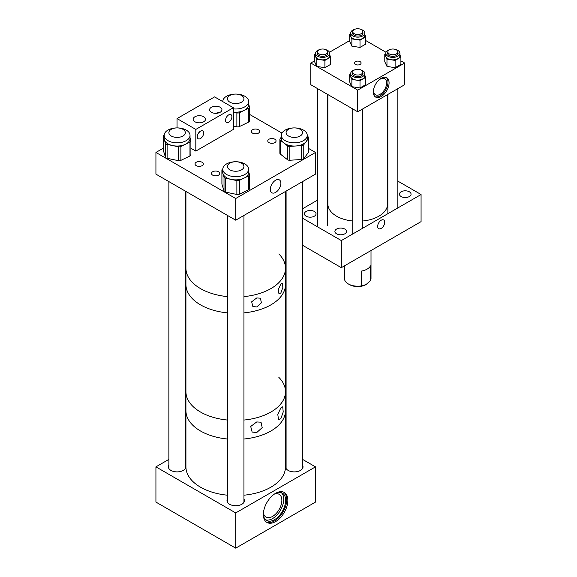 <?xml version="1.0" encoding="UTF-8"?>
<svg xmlns="http://www.w3.org/2000/svg" width="577" height="577" viewBox="0 0 577 577"><rect width="100%" height="100%" fill="white"/><g stroke="black" fill="none" stroke-linecap="round" stroke-linejoin="round"><path stroke-width="0.87" d="M381.202 78.313A11.151 6.441 -60 0 1 386.778 77.765A11.151 6.441 -60 0 1 388.487 86.694A11.151 6.441 -60 0 1 381.202 96.525A11.151 6.441 -60 0 1 375.627 97.073A11.151 6.441 -60 0 1 373.918 88.144A11.151 6.441 -60 0 1 381.202 78.313M375.093 96.698A11.151 6.441 120 0 0 380.077 95.876A11.151 6.441 120 0 0 387.196 86.564A11.151 6.441 120 0 0 386.186 77.484M360.113 61.66A3.361 1.94 0 0 0 356.449 61.241A3.361 1.94 0 0 0 354.379 63.03A3.361 1.94 0 0 0 355.36 64.4A3.361 1.94 0 0 0 359.024 64.826A3.361 1.94 0 0 0 361.094 63.03A3.361 1.94 0 0 0 360.113 61.66M373.629 89.24A9.239 5.337 120 0 0 375.454 94.772A9.239 5.337 120 0 0 380.077 94.311A9.239 5.337 120 0 0 386.114 86.168A9.239 5.337 120 0 0 384.693 78.768A9.239 5.337 120 0 0 380.077 79.222A9.239 5.337 120 0 0 378.995 79.951M357.733 111.808L404.672 84.711L404.672 63.03L357.733 90.127L310.801 63.03L310.801 84.711L357.733 111.808L357.733 90.127M349.684 40.585L329.46 52.262M314.573 60.852L310.801 63.03M404.672 63.03L400.892 60.852M386.006 52.262L365.789 40.585M381.202 228.398A5.005 2.892 -60 0 1 378.7 228.643A5.005 2.892 -60 0 1 377.935 224.633A5.005 2.892 -60 0 1 381.202 220.226A5.005 2.892 -60 0 1 383.705 219.981A5.005 2.892 -60 0 1 384.47 223.991A5.005 2.892 -60 0 1 381.202 228.398M306.106 216.202A5.813 3.354 180 0 1 304.404 213.829A5.813 3.354 180 0 1 307.995 210.728A5.813 3.354 180 0 1 314.335 211.456A5.813 3.354 180 0 1 316.037 213.829A5.813 3.354 180 0 1 312.445 216.93A5.813 3.354 180 0 1 306.106 216.202M336.6 233.808A5.813 3.354 180 0 1 334.891 231.435A5.813 3.354 180 0 1 338.483 228.333A5.813 3.354 180 0 1 344.822 229.062A5.813 3.354 180 0 1 346.525 231.435A5.813 3.354 180 0 1 342.933 234.536A5.813 3.354 180 0 1 336.6 233.808M401.138 196.541A5.813 3.354 180 0 1 399.435 194.168A5.813 3.354 180 0 1 403.027 191.066A5.813 3.354 180 0 1 409.36 191.795A5.813 3.354 180 0 1 411.062 194.168A5.813 3.354 180 0 1 407.477 197.269A5.813 3.354 180 0 1 401.138 196.541M302.55 218.185L341.324 240.573L341.324 267.67L302.55 245.275M341.324 267.67L421.073 221.626L421.073 194.528L397.834 181.106M341.324 240.573L421.073 194.528M302.55 208.766L317.638 200.053M371.011 250.533L371.011 278.525A13.278 7.667 180 0 1 370.484 280.66L365.955 284.62A11.627 6.715 180 0 1 349.511 284.62L348.349 283.949A13.278 7.667 180 0 1 344.462 278.525L344.462 265.86M370.484 280.66L370.484 265.846A13.278 7.667 180 0 1 361.433 271.075L361.433 285.889A13.278 7.667 180 0 1 348.349 283.949M361.433 285.889L365.955 284.62M389.648 49.672A7.075 4.082 0 0 0 385.768 53.322A7.075 4.082 0 0 0 387.838 56.207A7.075 4.082 0 0 0 395.548 57.094A7.075 4.082 0 0 0 399.919 53.322A7.075 4.082 0 0 0 397.841 50.43A7.075 4.082 0 0 0 396.038 49.672M385.768 53.322L385.768 55.767A7.075 4.082 0 0 0 387.838 58.659A7.075 4.082 0 0 0 395.548 59.546A7.075 4.082 0 0 0 399.919 55.767L399.919 53.322M387.629 53.661A5.243 3.029 180 0 1 387.852 53.07M387.852 52.392A5.243 3.029 0 0 0 387.6 53.322A5.243 3.029 0 0 0 389.136 55.464A5.243 3.029 0 0 0 394.848 56.12A5.243 3.029 0 0 0 398.087 53.322A5.243 3.029 0 0 0 397.834 52.392M384.787 54.462L386.972 59.157L395.115 60.419L395.115 67.682L386.972 66.42L384.787 61.717L384.787 54.462L385.768 53.892M395.115 60.419L400.892 57.08L399.919 54.974M395.115 67.682L400.892 64.343L400.892 57.08M386.972 66.42L386.972 59.157M397.834 53.07A5.243 3.029 180 0 1 398.051 53.661M354.538 29.405A7.075 4.082 0 0 0 350.657 33.055A7.075 4.082 0 0 0 352.735 35.94A7.075 4.082 0 0 0 360.445 36.827A7.075 4.082 0 0 0 364.808 33.055A7.075 4.082 0 0 0 362.738 30.163A7.075 4.082 0 0 0 360.928 29.405M350.657 33.055L350.657 35.5A7.075 4.082 0 0 0 352.735 38.392A7.075 4.082 0 0 0 360.445 39.279A7.075 4.082 0 0 0 364.808 35.5L364.808 33.055M352.525 33.394A5.243 3.029 180 0 1 352.742 32.802M352.742 32.124A5.243 3.029 0 0 0 352.489 33.055A5.243 3.029 0 0 0 354.026 35.19A5.243 3.029 0 0 0 359.745 35.846A5.243 3.029 0 0 0 362.976 33.055A5.243 3.029 0 0 0 362.724 32.124M349.684 34.187L351.862 38.89L360.005 40.152L360.005 47.415L351.862 46.153L349.684 41.45L349.684 34.187L350.657 33.625M360.005 40.152L365.789 36.813L364.808 34.707M360.005 47.415L365.789 44.076L365.789 36.813M351.862 46.153L351.862 38.89M362.724 32.802A5.243 3.029 180 0 1 362.947 33.394M319.434 49.672A7.075 4.082 0 0 0 315.554 53.322A7.075 4.082 0 0 0 317.624 56.207A7.075 4.082 0 0 0 325.334 57.094A7.075 4.082 0 0 0 329.705 53.322A7.075 4.082 0 0 0 327.635 50.43A7.075 4.082 0 0 0 325.825 49.672M315.554 53.322L315.554 55.767A7.075 4.082 0 0 0 317.624 58.659A7.075 4.082 0 0 0 325.334 59.546A7.075 4.082 0 0 0 329.705 55.767L329.705 53.322M317.422 53.661A5.243 3.029 180 0 1 317.638 53.07M317.638 52.392A5.243 3.029 0 0 0 317.386 53.322A5.243 3.029 0 0 0 318.922 55.464A5.243 3.029 0 0 0 324.635 56.12A5.243 3.029 0 0 0 327.873 53.322A5.243 3.029 0 0 0 327.621 52.392M314.573 54.462L316.759 59.157L324.901 60.419L324.901 67.682L316.759 66.42L314.573 61.717L314.573 54.462L315.554 53.892M324.901 60.419L330.686 57.08L329.705 54.974M324.901 67.682L330.686 64.343L330.686 57.08M316.759 66.42L316.759 59.157M327.621 53.07A5.243 3.029 180 0 1 327.837 53.661M354.538 69.947A7.075 4.082 0 0 0 350.657 73.589A7.075 4.082 0 0 0 352.735 76.474A7.075 4.082 0 0 0 360.445 77.361A7.075 4.082 0 0 0 364.808 73.589A7.075 4.082 0 0 0 362.738 70.697A7.075 4.082 0 0 0 360.928 69.947M350.657 73.589L350.657 76.041A7.075 4.082 0 0 0 352.735 78.926A7.075 4.082 0 0 0 360.445 79.814A7.075 4.082 0 0 0 364.808 76.041L364.808 73.589M352.525 73.928A5.243 3.029 180 0 1 352.742 73.337M352.742 72.659A5.243 3.029 0 0 0 352.489 73.589A5.243 3.029 0 0 0 354.026 75.731A5.243 3.029 0 0 0 359.745 76.388A5.243 3.029 0 0 0 362.976 73.589A5.243 3.029 0 0 0 362.724 72.659M349.684 74.729L351.862 79.431L360.005 80.686L360.005 87.949L351.862 86.687L349.684 81.992L349.684 74.729L350.657 74.159M360.005 80.686L365.789 77.347L364.808 75.241M360.005 87.949L365.789 84.61L365.789 77.347M351.862 86.687L351.862 79.431M362.724 73.337A5.243 3.029 180 0 1 362.947 73.928M327.866 94.563L327.866 203.998A29.867 17.245 0 0 0 328.998 208.701A29.867 17.245 0 0 0 352.742 221.005M362.724 221.005A29.867 17.245 0 0 0 387.6 203.998L387.6 94.563M353.564 70.574A4.991 2.885 0 0 0 352.742 72.161A4.991 2.885 0 0 0 356.305 74.916A4.991 2.885 0 0 0 361.909 73.741A4.991 2.885 0 0 0 362.724 72.161A4.991 2.885 0 0 0 359.168 69.399A4.991 2.885 0 0 0 353.564 70.574M389.309 53.928A4.991 2.885 0 0 0 394.755 54.555A4.991 2.885 0 0 0 397.834 51.887A4.991 2.885 0 0 0 396.37 49.853A4.991 2.885 0 0 0 390.932 49.225A4.991 2.885 0 0 0 387.852 51.887A4.991 2.885 0 0 0 389.309 53.928M319.103 53.928A4.991 2.885 0 0 0 324.541 54.555A4.991 2.885 0 0 0 327.621 51.887A4.991 2.885 0 0 0 326.156 49.853A4.991 2.885 0 0 0 320.718 49.225A4.991 2.885 0 0 0 317.638 51.887A4.991 2.885 0 0 0 319.103 53.928M361.981 33.141A4.991 2.885 0 0 0 362.724 31.62A4.991 2.885 0 0 0 359.103 28.85A4.991 2.885 0 0 0 353.492 30.105A4.991 2.885 0 0 0 352.742 31.62A4.991 2.885 0 0 0 356.37 34.396A4.991 2.885 0 0 0 361.981 33.141M280.826 418.743L278.54 419.667L277.782 414.409L280.826 407.925L282.737 406.785L283.22 411.956L280.826 418.743M256.751 432.534L252.135 432.065L250.707 426.453L256.751 421.938L260.999 422.198L262.203 427.615L256.751 432.534M243.941 495.203A49.781 28.742 -0 0 0 246.026 494.979A49.781 28.742 -0 0 0 285.492 466.858L285.492 410.673A49.781 28.742 180 0 1 243.941 439.018A49.781 28.742 -0 0 0 246.026 438.787A49.781 28.742 -0 0 0 285.492 410.673L285.492 391.704A49.781 28.742 180 0 1 243.941 420.049A49.781 28.742 0 0 0 256.534 417.806A49.781 28.742 0 0 0 285.492 391.704A49.781 28.742 180 0 0 278.85 377.365M227.482 439.018A49.781 28.742 180 0 1 200.507 430.997A49.781 28.742 180 0 1 185.931 410.673A49.781 28.742 -0 0 0 227.482 439.018M227.482 420.049A49.781 28.742 180 0 1 200.507 412.028A49.781 28.742 180 0 1 185.931 391.704A49.781 28.742 0 0 0 227.482 420.049M280.826 293.051L278.943 293.83L278.338 289.466L280.826 284.057L282.442 283.127L282.86 287.425L280.826 293.051M256.758 306.942L252.863 306.56L251.666 301.814L256.758 297.948L260.386 298.179L261.424 302.795L256.758 306.942M285.492 391.704L285.492 284.533A49.781 28.742 180 0 1 243.941 312.878A49.781 28.742 0 0 0 256.534 310.635A49.781 28.742 0 0 0 285.492 284.533L285.492 268.276A49.781 28.742 180 0 1 243.941 296.614A49.781 28.742 0 0 0 256.534 294.378A49.781 28.742 0 0 0 285.492 268.276A49.781 28.742 180 0 0 278.85 253.938M227.482 312.878A49.781 28.742 180 0 1 200.507 304.851A49.781 28.742 180 0 1 185.931 284.533A49.781 28.742 0 0 0 227.482 312.878M227.482 296.614A49.781 28.742 180 0 1 200.507 288.594A49.781 28.742 180 0 1 185.931 268.276A49.781 28.742 0 0 0 227.482 296.614M202.109 165.657A4.147 2.395 0 0 0 203.32 163.962A4.147 2.395 0 0 0 200.76 161.748A4.147 2.395 0 0 0 196.245 162.267A4.147 2.395 0 0 0 195.026 163.962A4.147 2.395 0 0 0 197.586 166.176A4.147 2.395 0 0 0 202.109 165.657M218.532 175.141A4.147 2.395 0 0 0 219.75 173.446A4.147 2.395 0 0 0 217.19 171.232A4.147 2.395 0 0 0 212.668 171.751A4.147 2.395 0 0 0 211.456 173.446A4.147 2.395 0 0 0 214.017 175.66A4.147 2.395 0 0 0 218.532 175.141M258.431 133.143A4.147 2.395 0 0 0 259.643 131.448A4.147 2.395 0 0 0 257.082 129.234A4.147 2.395 0 0 0 252.56 129.753A4.147 2.395 0 0 0 251.348 131.448A4.147 2.395 0 0 0 253.909 133.662A4.147 2.395 0 0 0 258.431 133.143M274.854 142.627A4.147 2.395 0 0 0 276.066 140.932A4.147 2.395 0 0 0 273.505 138.718A4.147 2.395 0 0 0 268.99 139.237A4.147 2.395 0 0 0 267.771 140.932A4.147 2.395 0 0 0 270.332 143.146A4.147 2.395 0 0 0 274.854 142.627M275.604 180.233A7.458 4.306 -60 0 1 279.333 179.858A7.458 4.306 -60 0 1 280.48 185.837A7.458 4.306 -60 0 1 275.604 192.415A7.458 4.306 -60 0 1 271.875 192.783A7.458 4.306 -60 0 1 270.728 186.804A7.458 4.306 -60 0 1 275.604 180.233M163.291 148.195L155.927 152.451L155.927 174.131L235.712 220.19L315.496 174.131L315.496 152.451L308.767 148.563M155.927 152.451L235.712 198.517L235.712 220.19M235.712 198.517L315.496 152.451M281.994 133.107L249.516 114.361M233.36 108.873A12.932 7.465 -0 0 0 244.028 107.243A12.932 7.465 -0 0 0 248.637 101.53A12.932 7.465 -0 0 0 241.172 94.765A12.932 7.465 -0 0 0 227.388 95.818A12.932 7.465 -0 0 0 222.78 101.53A12.932 7.465 -0 0 0 222.78 101.631L222.78 101.53M233.36 112.082A12.932 7.465 -0 0 0 244.028 110.452L239.491 112.659L239.491 126.529A2.654 1.536 180 0 1 236.873 126.796L233.36 126.06M236.873 126.796L236.873 112.926L233.36 112.19M236.873 112.926A2.654 1.536 -0 0 0 239.491 112.659M249.473 120.68A2.654 1.536 180 0 1 249.516 120.946A2.654 1.536 180 0 1 248.572 122.122L248.572 108.245L244.028 110.452A12.932 7.465 -0 0 0 248.637 104.74L248.637 101.53M248.572 108.245A2.654 1.536 -0 0 0 249.516 107.077A2.654 1.536 -0 0 0 249.473 106.81L248.637 104.084M248.572 122.122L239.491 126.529M227.388 163.493A12.932 7.465 -0 0 0 222.78 169.205A12.932 7.465 -0 0 0 230.252 175.971A12.932 7.465 -0 0 0 244.028 174.918A12.932 7.465 -0 0 0 248.637 169.205A12.932 7.465 -0 0 0 241.172 162.44A12.932 7.465 -0 0 0 227.388 163.493M222.78 169.205L222.78 172.415A12.932 7.465 -0 0 0 222.982 173.72A12.932 7.465 -0 0 0 231.298 179.433A12.932 7.465 -0 0 0 244.028 178.127L239.491 180.334L239.491 194.204A2.654 1.536 180 0 1 236.873 194.471L225.722 192.134A2.654 1.536 180 0 1 224.013 190.965L221.943 184.222A2.654 1.536 180 0 1 221.9 183.955L221.9 170.078A2.654 1.536 -0 0 0 221.943 170.345L221.943 184.222M222.787 168.938A2.654 1.536 -0 0 0 221.9 170.078M224.013 190.965L224.013 177.089L221.943 170.345M224.013 177.089A2.654 1.536 -0 0 0 225.722 178.264L225.722 192.134M236.873 194.471L236.873 180.601L225.722 178.264M236.873 180.601A2.654 1.536 -0 0 0 239.491 180.334M249.473 188.354A2.654 1.536 180 0 1 249.516 188.621A2.654 1.536 180 0 1 248.572 189.797L248.572 175.927L244.028 178.127A12.932 7.465 -0 0 0 248.637 172.415L248.637 169.205M248.572 175.927A2.654 1.536 -0 0 0 249.516 174.752A2.654 1.536 -0 0 0 249.473 174.485L248.637 171.758M248.572 189.797L239.491 194.204M168.78 129.652A12.932 7.465 0 0 0 164.171 135.371A12.932 7.465 0 0 0 171.643 142.137A12.932 7.465 0 0 0 185.419 141.084A12.932 7.465 0 0 0 190.028 135.371A12.932 7.465 0 0 0 182.556 128.599A12.932 7.465 0 0 0 168.78 129.652M164.171 135.371L164.171 138.574A12.932 7.465 0 0 0 164.373 139.879A12.932 7.465 0 0 0 172.689 145.592A12.932 7.465 0 0 0 185.419 144.293L180.882 146.493L180.882 160.37A2.654 1.536 180 0 1 178.264 160.637L167.114 158.3A2.654 1.536 180 0 1 165.404 157.124L163.334 150.381A2.654 1.536 180 0 1 163.291 150.114L163.291 136.237A2.654 1.536 0 0 0 163.334 136.511L163.334 150.381M164.178 135.097A2.654 1.536 0 0 0 163.291 136.237M165.404 157.124L165.404 143.255L163.334 136.511M165.404 143.255A2.654 1.536 0 0 0 167.114 144.423L167.114 158.3M178.264 160.637L178.264 146.76L167.114 144.423M178.264 146.76A2.654 1.536 0 0 0 180.882 146.493M190.864 154.521A2.654 1.536 180 0 1 190.908 154.787A2.654 1.536 180 0 1 189.963 155.963L189.963 142.086L185.419 144.293A12.932 7.465 0 0 0 190.028 138.574L190.028 135.371M189.963 142.086A2.654 1.536 0 0 0 190.908 140.911A2.654 1.536 0 0 0 190.864 140.644L190.028 137.917M189.963 155.963L180.882 160.37M282.485 132.364A12.932 7.465 -0 0 0 281.388 135.371A12.932 7.465 -0 0 0 291.659 142.67A12.932 7.465 -0 0 0 306.156 138.372A12.932 7.465 -0 0 0 307.252 135.371A12.932 7.465 -0 0 0 296.975 128.065A12.932 7.465 -0 0 0 282.485 132.364M281.388 135.371L281.388 138.574A12.932 7.465 -0 0 0 283.898 142.995A12.932 7.465 -0 0 0 295.734 145.995A12.932 7.465 -0 0 0 306.156 141.581L303.769 144.719L303.769 158.588A2.654 1.536 180 0 1 301.627 159.497L289.834 160.247A2.654 1.536 180 0 1 287.404 159.627L280.386 154.109A2.654 1.536 180 0 1 279.874 153.201L279.874 139.324A2.654 1.536 -0 0 0 280.386 140.233L280.386 154.109M279.874 139.324A2.654 1.536 -0 0 1 280.097 138.711L281.388 137.009M287.404 159.627L287.404 145.757L280.386 140.233M287.404 145.757A2.654 1.536 -0 0 0 289.834 146.37L289.834 160.247M301.627 159.497L301.627 145.62L289.834 146.37M301.627 145.62A2.654 1.536 -0 0 0 303.769 144.719M308.544 138.444A2.654 1.536 -0 0 0 308.767 137.831L308.767 151.701A2.654 1.536 180 0 1 308.544 152.321L308.544 138.444L306.156 141.581A12.932 7.465 -0 0 0 307.252 138.574L307.252 135.371M308.767 137.831A2.654 1.536 -0 0 0 308.255 136.922L307.252 136.129M308.544 152.321L303.769 158.588M275.604 493.306A17.324 10.004 -60 0 1 284.266 492.448A17.324 10.004 -60 0 1 286.92 506.332A17.324 10.004 -60 0 1 275.604 521.594A17.324 10.004 -60 0 1 266.942 522.452A17.324 10.004 -60 0 1 264.288 508.575A17.324 10.004 -60 0 1 275.604 493.306M266.394 522.098A17.324 10.004 120 0 0 274.479 520.944A17.324 10.004 120 0 0 285.637 506.195A17.324 10.004 120 0 0 283.682 492.152M302.55 465.221A8.705 5.027 180 0 1 303.026 466.858A8.705 5.027 180 0 1 300.48 470.414A8.705 5.027 180 0 1 290.988 471.503A8.705 5.027 180 0 1 285.615 466.858A8.705 5.027 180 0 1 286.091 465.221M185.332 465.221A8.705 5.027 180 0 1 185.808 466.858A8.705 5.027 180 0 1 183.255 470.414A8.705 5.027 180 0 1 173.771 471.503A8.705 5.027 180 0 1 168.39 466.858A8.705 5.027 180 0 1 168.873 465.221M243.941 499.055A8.705 5.027 180 0 1 244.417 500.699A8.705 5.027 180 0 1 241.864 504.255A8.705 5.027 180 0 1 232.38 505.344A8.705 5.027 180 0 1 226.999 500.699A8.705 5.027 180 0 1 227.482 499.055M263.422 512.931A13.141 7.588 120 0 0 265.99 517.079A13.141 7.588 120 0 0 272.56 516.422A13.141 7.588 120 0 0 281.15 504.846A13.141 7.588 120 0 0 279.131 494.316A13.141 7.588 120 0 0 274.263 494.164M263.35 514.395A15.795 9.124 120 0 0 266.581 520.483A15.795 9.124 120 0 0 274.479 519.697A15.795 9.124 120 0 0 284.793 505.777A15.795 9.124 120 0 0 282.377 493.119A15.795 9.124 120 0 0 275.489 493.371M265.68 519.827A15.795 9.124 120 0 0 272.56 518.593A15.795 9.124 120 0 0 282.6 505.546A15.795 9.124 120 0 0 281.36 492.671M168.873 459.386L155.927 466.858L155.927 502.084L235.712 548.15L315.496 502.084L315.496 466.858L302.55 459.386M185.931 449.533L185.332 449.88M155.927 466.858L235.712 512.924L235.712 548.15M235.712 512.924L315.496 466.858M286.091 449.88L285.492 449.533M198.3 133.417L199.981 131.498M200.471 131.174A4.515 2.604 -60 0 1 202.729 130.95A4.515 2.604 -60 0 1 203.421 134.564A4.515 2.604 -60 0 1 200.471 138.545A4.515 2.604 -60 0 1 198.214 138.768A4.515 2.604 -60 0 1 197.522 135.148A4.515 2.604 -60 0 1 200.471 131.174M228.708 114.873A4.515 2.604 -60 0 1 230.966 114.65A4.515 2.604 -60 0 1 231.658 118.263A4.515 2.604 -60 0 1 228.708 122.245A4.515 2.604 -60 0 1 226.451 122.468A4.515 2.604 -60 0 1 225.758 118.848A4.515 2.604 -60 0 1 228.708 114.873M203.695 116.742A6.174 3.563 0 0 0 196.966 115.97A6.174 3.563 0 0 0 193.158 119.266A6.174 3.563 0 0 0 194.961 121.783A6.174 3.563 0 0 0 201.69 122.555A6.174 3.563 0 0 0 205.499 119.266A6.174 3.563 0 0 0 203.695 116.742M220.14 107.25A6.174 3.563 0 0 0 213.411 106.478A6.174 3.563 0 0 0 209.602 109.767A6.174 3.563 0 0 0 211.406 112.284A6.174 3.563 0 0 0 218.135 113.063A6.174 3.563 0 0 0 221.943 109.767A6.174 3.563 0 0 0 220.14 107.25M215.279 113.323L220.255 112.219M195.819 129.421L195.819 151.095L233.36 129.421L233.36 107.74L195.819 129.421L177.045 118.581L177.045 127.906M195.819 151.095L190.908 148.26M233.36 107.74L214.594 96.9L177.045 118.581M185.931 191.449L185.931 466.858A49.781 28.742 -0 0 0 227.482 495.203M242.701 101.328A8.229 4.753 0 0 0 243.941 98.818A8.229 4.753 0 0 0 237.969 94.253A8.229 4.753 0 0 0 228.716 96.316A8.229 4.753 0 0 0 227.482 98.818A8.229 4.753 0 0 0 233.454 103.391A8.229 4.753 0 0 0 242.701 101.328M298.54 128.577A8.229 4.753 -0 0 0 290.253 128.527A8.229 4.753 -0 0 0 286.091 132.66A8.229 4.753 -0 0 0 290.101 136.742A8.229 4.753 -0 0 0 298.381 136.792A8.229 4.753 -0 0 0 302.55 132.66A8.229 4.753 -0 0 0 298.54 128.577M173.655 128.346A8.229 4.753 -0 0 0 168.873 132.66A8.229 4.753 -0 0 0 180.543 136.973A8.229 4.753 -0 0 0 185.332 132.66A8.229 4.753 -0 0 0 173.655 128.346M227.482 166.558A8.229 4.753 -0 0 0 235.762 171.246A8.229 4.753 -0 0 0 243.941 166.493A8.229 4.753 -0 0 0 243.941 166.436A8.229 4.753 -0 0 0 235.661 161.748A8.229 4.753 -0 0 0 227.482 166.493A8.229 4.753 -0 0 0 227.482 166.558M352.742 72.161L352.742 74.52M352.742 108.923L352.742 233.981M362.724 72.161L362.724 74.52M362.724 108.923L362.724 228.218M397.834 51.887L397.834 54.245M397.834 88.656L397.834 207.951M387.852 51.887L387.852 54.245M387.852 94.419L387.852 213.714M327.621 51.887L327.621 54.245M327.621 94.419L327.621 225.679M317.638 51.887L317.638 54.245M317.638 88.656L317.638 225.679M362.724 31.62L362.724 33.978M352.742 31.62L352.742 33.978M249.516 120.946L249.516 107.077M249.516 188.621L249.516 174.752M190.908 154.787L190.908 140.911M285.492 191.449L285.492 268.276M286.091 191.102L286.091 468.502M302.55 181.604L302.55 468.502M168.873 181.604L168.873 468.502M185.332 191.102L185.332 468.502M243.941 215.437L243.941 502.343M227.482 215.437L227.482 502.343"/></g></svg>
